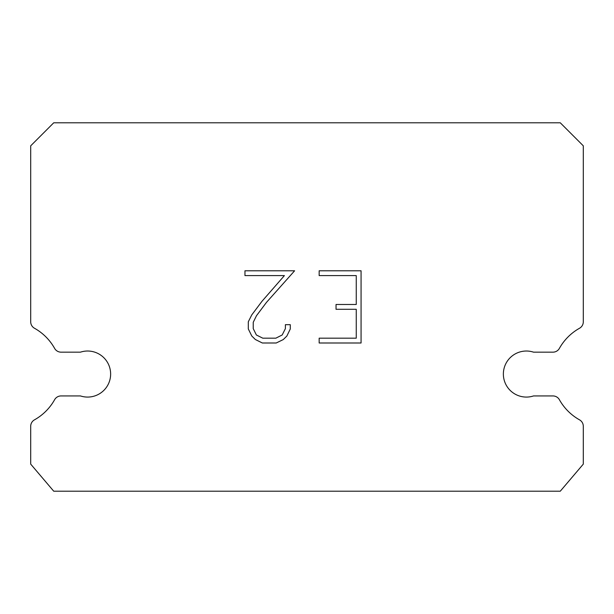 <?xml version="1.0" encoding="UTF-8"?>
<svg xmlns="http://www.w3.org/2000/svg" width="614" height="614" viewBox="0 0 614 614"><rect width="100%" height="100%" fill="white"/><g stroke="black" fill="none" stroke-linecap="round" stroke-linejoin="round"><path stroke-width="0.92" d="M519.252 352.16A23.025 23.025 0 0 1 533.535 352.16L552.961 352.16A7.368 7.368 0 0 0 559.385 348.391A52.497 52.497 0 0 1 579.532 328.244A7.368 7.368 0 0 0 583.3 321.813L583.3 145.825L560.275 122.8L53.725 122.8L30.7 145.825L30.7 321.813A7.368 7.368 0 0 0 34.468 328.244A52.497 52.497 0 0 1 54.615 348.391A7.368 7.368 0 0 0 61.039 352.16L80.465 352.16A23.025 23.025 0 0 1 109.499 366.903A23.025 23.025 0 0 1 80.465 395.938L61.039 395.938A7.368 7.368 0 0 0 54.615 399.699A52.497 52.497 0 0 1 34.468 419.846A7.368 7.368 0 0 0 30.7 426.277L30.7 464.115L53.725 491.2L560.275 491.2L583.3 464.115L583.3 426.277A7.368 7.368 0 0 0 579.532 419.846A52.497 52.497 0 0 1 559.385 399.699A7.368 7.368 0 0 0 552.961 395.938L533.535 395.938A23.025 23.025 0 0 1 504.501 381.194A23.025 23.025 0 0 1 519.252 352.16M356.258 338.176L356.258 309.295L336.042 309.295L336.042 304.483L356.258 304.483L356.258 275.602L319.165 275.602L319.165 270.789L361.07 270.789L361.07 342.996L319.165 342.996L319.165 338.176L356.258 338.176M290.276 324.683L290.276 329.012L286.845 336.065L283.277 339.565L276.223 342.996L262.355 342.996L255.355 339.511L251.778 335.988L248.302 328.935L248.302 321.79L251.778 314.882L261.978 301.305L284.405 275.602L244.963 275.602L244.963 270.789L294.605 270.789L266.491 302.364L256.483 315.711L253.237 322.296L253.237 328.636L256.383 334.991L262.777 338.176L275.847 338.176L282.194 334.975L285.387 328.636L285.387 324.683L290.276 324.683"/></g></svg>
